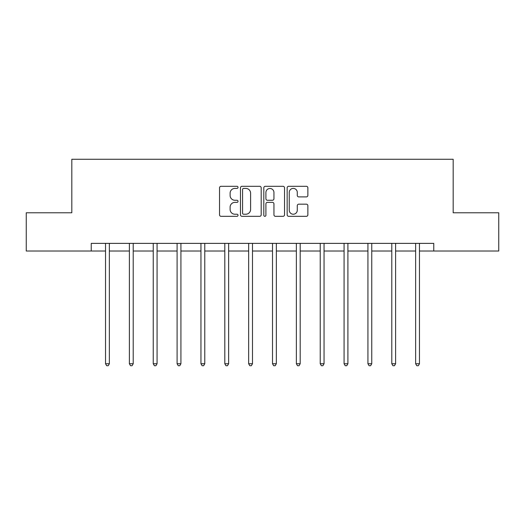 <?xml version="1.0" encoding="UTF-8"?>
<svg xmlns="http://www.w3.org/2000/svg" width="525" height="525" viewBox="0 0 525 525"><rect width="100%" height="100%" fill="white"/><g stroke="black" fill="none" stroke-linecap="round" stroke-linejoin="round"><path stroke-width="0.79" d="M238.035 187.359A1.05 1.05 0 0 0 236.985 186.309L221.038 186.309A1.503 1.503 0 0 0 219.535 187.812L219.535 214.83A1.503 1.503 0 0 0 221.038 216.326L236.985 216.326A1.05 1.05 0 0 0 238.035 215.276A1.05 1.05 0 0 0 236.985 214.226L234.918 214.226A4.804 4.804 0 0 1 230.114 209.423L230.114 207.172A4.804 4.804 0 0 1 234.918 202.368L236.985 202.368A1.05 1.05 0 0 0 238.035 201.318A1.05 1.05 0 0 0 236.985 200.268L234.918 200.268A4.804 4.804 0 0 1 230.114 195.464L230.114 193.213A4.804 4.804 0 0 1 234.918 188.409L236.985 188.409A1.05 1.05 0 0 0 238.035 187.359M306.364 196.895A1.503 1.503 0 0 0 307.867 195.392L307.867 187.812A1.503 1.503 0 0 0 306.364 186.309L288.652 186.309A1.503 1.503 0 0 0 287.155 187.812L287.155 214.83A1.503 1.503 0 0 0 288.652 216.326L306.364 216.326A1.503 1.503 0 0 0 307.867 214.83L307.867 205.675A1.503 1.503 0 0 0 306.364 204.173L298.784 204.173A1.503 1.503 0 0 0 297.281 205.675L297.281 210.21A4.016 4.016 0 0 1 293.272 214.226A4.016 4.016 0 0 1 289.255 210.21L289.255 192.426A4.016 4.016 0 0 1 293.272 188.409A4.016 4.016 0 0 1 297.281 192.426L297.281 195.392A1.503 1.503 0 0 0 298.784 196.895L306.364 196.895M91.238 251.016L26.25 251.016L26.25 212.789L71.82 212.789L71.82 159.272L453.18 159.272L453.18 212.789L498.75 212.789L498.75 251.016L433.762 251.016L433.762 243.37L91.238 243.37L91.238 251.016L105.538 251.016M261.188 187.812A1.503 1.503 0 0 0 259.685 186.309L241.973 186.309A1.503 1.503 0 0 0 240.476 187.812L240.476 214.83A1.503 1.503 0 0 0 241.973 216.326L259.685 216.326A1.503 1.503 0 0 0 261.188 214.83L261.188 187.812M265.315 186.309L283.027 186.309A1.503 1.503 0 0 1 284.524 187.812L284.524 214.83A1.503 1.503 0 0 1 283.027 216.326L275.448 216.326A1.503 1.503 0 0 1 273.945 214.83L273.945 203.871A1.503 1.503 0 0 0 272.442 202.368L267.415 202.368A1.503 1.503 0 0 0 265.912 203.871L265.912 215.276A1.05 1.05 0 0 1 264.863 216.326A1.05 1.05 0 0 1 263.812 215.276L263.812 187.812A1.503 1.503 0 0 1 265.315 186.309M109.357 251.016L129.393 251.016M133.212 251.016L153.241 251.016M157.067 251.016L177.096 251.016M180.922 251.016L200.95 251.016M204.776 251.016L224.805 251.016M228.631 251.016L248.66 251.016M252.486 251.016L272.514 251.016M276.34 251.016L296.369 251.016M300.195 251.016L320.224 251.016M324.05 251.016L344.078 251.016M347.904 251.016L367.933 251.016M371.759 251.016L391.788 251.016M395.607 251.016L415.642 251.016M419.462 251.016L433.762 251.016M243.626 188.409A1.05 1.05 0 0 0 242.576 189.459L242.576 213.176A1.05 1.05 0 0 0 243.626 214.226L245.805 214.226A4.804 4.804 0 0 0 250.602 209.423L250.602 193.213A4.804 4.804 0 0 0 245.805 188.409L243.626 188.409M273.945 192.504A4.016 4.016 0 0 0 269.929 188.488A4.016 4.016 0 0 0 265.912 192.504L265.912 198.765A1.503 1.503 0 0 0 267.415 200.268L272.442 200.268A1.503 1.503 0 0 0 273.945 198.765L273.945 192.504M109.561 243.37L109.469 243.593A1.529 1.529 0 0 0 109.357 244.164L109.357 363.746L105.538 363.746L105.538 244.164A1.529 1.529 0 0 0 105.427 243.593L105.335 243.37M109.357 363.746L108.209 365.728L106.68 365.728L105.538 363.746M133.416 243.37L133.324 243.593A1.529 1.529 0 0 0 133.212 244.164L133.212 363.746L129.393 363.746L129.393 244.164A1.529 1.529 0 0 0 129.281 243.593L129.189 243.37M133.212 363.746L132.064 365.728L130.535 365.728L129.393 363.746M157.27 243.37L157.178 243.593A1.529 1.529 0 0 0 157.067 244.164L157.067 363.746L153.241 363.746L153.241 244.164A1.529 1.529 0 0 0 153.136 243.593L153.044 243.37M157.067 363.746L155.918 365.728L154.389 365.728L153.241 363.746M181.125 243.37L181.033 243.593A1.529 1.529 0 0 0 180.922 244.164L180.922 363.746L177.096 363.746L177.096 244.164A1.529 1.529 0 0 0 176.991 243.593L176.899 243.37M180.922 363.746L179.773 365.728L178.244 365.728L177.096 363.746M204.973 243.37L204.888 243.593A1.529 1.529 0 0 0 204.776 244.164L204.776 363.746L200.95 363.746L200.95 244.164A1.529 1.529 0 0 0 200.845 243.593L200.753 243.37M204.776 363.746L203.628 365.728L202.099 365.728L200.95 363.746M228.828 243.37L228.743 243.593A1.529 1.529 0 0 0 228.631 244.164L228.631 363.746L224.805 363.746L224.805 244.164A1.529 1.529 0 0 0 224.693 243.593L224.608 243.37M228.631 363.746L227.482 365.728L225.953 365.728L224.805 363.746M252.683 243.37L252.597 243.593A1.529 1.529 0 0 0 252.486 244.164L252.486 363.746L248.66 363.746L248.66 244.164A1.529 1.529 0 0 0 248.548 243.593L248.463 243.37M252.486 363.746L251.337 365.728L249.808 365.728L248.66 363.746M276.537 243.37L276.452 243.593A1.529 1.529 0 0 0 276.34 244.164L276.34 363.746L272.514 363.746L272.514 244.164A1.529 1.529 0 0 0 272.403 243.593L272.317 243.37M276.34 363.746L275.192 365.728L273.663 365.728L272.514 363.746M300.392 243.37L300.307 243.593A1.529 1.529 0 0 0 300.195 244.164L300.195 363.746L296.369 363.746L296.369 244.164A1.529 1.529 0 0 0 296.257 243.593L296.172 243.37M300.195 363.746L299.047 365.728L297.517 365.728L296.369 363.746M324.247 243.37L324.155 243.593A1.529 1.529 0 0 0 324.05 244.164L324.05 363.746L320.224 363.746L320.224 244.164A1.529 1.529 0 0 0 320.112 243.593L320.027 243.37M324.05 363.746L322.901 365.728L321.372 365.728L320.224 363.746M348.101 243.37L348.009 243.593A1.529 1.529 0 0 0 347.904 244.164L347.904 363.746L344.078 363.746L344.078 244.164A1.529 1.529 0 0 0 343.967 243.593L343.875 243.37M347.904 363.746L346.756 365.728L345.227 365.728L344.078 363.746M371.956 243.37L371.864 243.593A1.529 1.529 0 0 0 371.759 244.164L371.759 363.746L367.933 363.746L367.933 244.164A1.529 1.529 0 0 0 367.822 243.593L367.73 243.37M371.759 363.746L370.611 365.728L369.082 365.728L367.933 363.746M395.811 243.37L395.719 243.593A1.529 1.529 0 0 0 395.607 244.164L395.607 363.746L391.788 363.746L391.788 244.164A1.529 1.529 0 0 0 391.676 243.593L391.584 243.37M395.607 363.746L394.465 365.728L392.936 365.728L391.788 363.746M419.665 243.37L419.573 243.593A1.529 1.529 0 0 0 419.462 244.164L419.462 363.746L415.642 363.746L415.642 244.164A1.529 1.529 0 0 0 415.531 243.593L415.439 243.37M419.462 363.746L418.32 365.728L416.791 365.728L415.642 363.746"/></g></svg>
